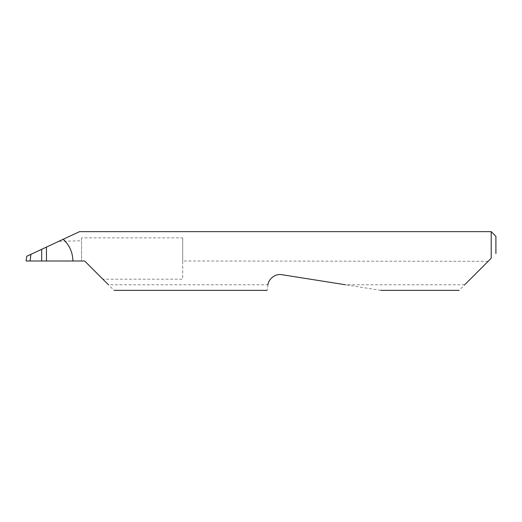 <?xml version="1.0" encoding="UTF-8"?>
<svg xmlns="http://www.w3.org/2000/svg" width="522" height="522" viewBox="0 0 522 522"><rect width="100%" height="100%" fill="white"/><g stroke="black" fill="none" stroke-linecap="round" stroke-linejoin="round"><path stroke-width="0.39" stroke-dasharray="2.61 1.96" d="M182.7 237.882L182.7 261L182.7 237.882L81.536 237.882L81.536 261L84.668 261L114.031 290.363M46.458 247.076L46.458 261L46.458 247.076M488.462 261L459.099 290.363M380.799 290.363L281.926 274.702C276.073 273.234 268.425 278.741 267.969 284.764L108.432 284.764M267.969 284.764L267.949 284.855C266.807 292.092 266.807 292.092 267.949 284.855M464.697 284.764L345.433 284.764M491.202 231.637L491.202 258.26M81.536 237.882L81.536 261L29.969 261L30.739 254.403L26.766 256.263M63.247 239.252L79.494 231.677L58.784 241.327L81.536 240.766M488.148 261.313L182.7 261L182.7 279.198L102.867 279.198M58.784 241.327L30.739 254.403M26.1 261L29.969 261M495.9 253.561L495.9 236.335M182.7 261.313L182.7 279.198"/><path stroke-width="0.78" d="M41.675 249.307L46.458 247.076L46.458 261L41.675 261L41.675 249.307L30.909 254.331L30.087 261L41.675 261M464.697 284.764L491.202 258.26L491.202 231.637L79.572 231.637L46.458 247.076M46.458 261L84.668 261L108.432 284.764M267.949 284.855C266.807 292.092 266.807 292.092 267.949 284.855C267.962 280.699 274.017 273.228 281.926 274.702L345.433 284.764M491.202 258.26L488.462 261M72.884 261C72.721 252.4 69.511 245.151 63.247 239.252M30.087 261L26.1 261L26.766 256.263L30.909 254.331M491.202 231.637L495.9 236.335L495.9 253.561M459.099 290.363L380.799 290.363M267.081 290.363L114.031 290.363"/></g></svg>
